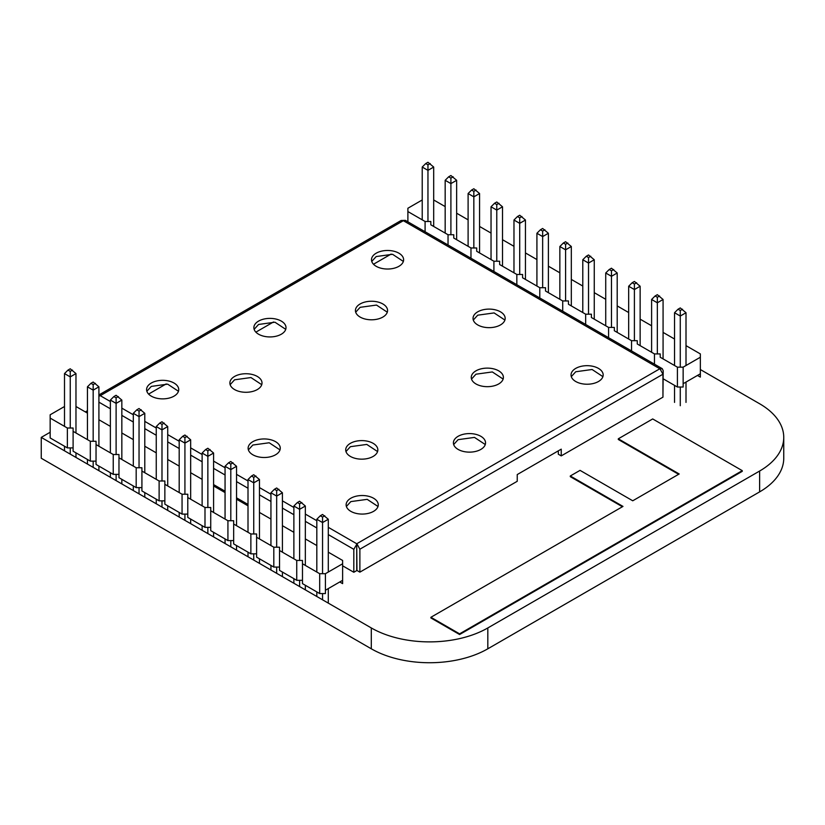 <?xml version="1.0" encoding="UTF-8"?>
<svg xmlns="http://www.w3.org/2000/svg" width="825" height="825" viewBox="0 0 825 825"><rect width="100%" height="100%" fill="white"/><g stroke="black" fill="none" stroke-linecap="round" stroke-linejoin="round"><path stroke-width="1.24" d="M371.302 648.801L41.25 458.246L41.25 437.394L371.302 627.949L371.302 648.801A82.397 47.572 180 0 0 487.823 648.801L487.823 627.949A82.397 47.572 180 0 1 371.302 627.949M700.353 369.538L759.619 403.755A82.397 47.572 180 0 1 783.75 437.394L783.75 458.246A82.397 47.572 180 0 1 759.619 491.886L487.823 648.801M87.44 410.726L85.357 411.923M50.16 432.248L41.25 437.394M487.823 627.949L759.619 471.034L759.619 491.886M783.75 437.394A82.397 47.572 180 0 1 759.619 471.034M257.297 389.565A16.067 9.281 180 0 1 239.786 391.576A16.067 9.281 180 0 1 229.876 383.006A16.067 9.281 180 0 1 234.578 376.448A16.067 9.281 180 0 1 252.089 374.437A16.067 9.281 180 0 1 262.01 383.006A16.067 9.281 180 0 1 257.297 389.565M261.742 384.687L250.944 377.551L234.578 379.809L230.134 384.687M174.013 396.155A16.067 9.281 180 0 1 156.513 398.166A16.067 9.281 180 0 1 146.592 389.596A16.067 9.281 180 0 1 151.295 383.037A16.067 9.281 180 0 1 168.805 381.026A16.067 9.281 180 0 1 178.726 389.596A16.067 9.281 180 0 1 174.013 396.155M178.458 391.277L167.661 384.151L151.295 386.399L146.85 391.277M281.304 334.218A16.067 9.281 180 0 1 263.794 336.229A16.067 9.281 180 0 1 253.873 327.659A16.067 9.281 180 0 1 258.576 321.1A16.067 9.281 180 0 1 276.086 319.089A16.067 9.281 180 0 1 286.007 327.659A16.067 9.281 180 0 1 281.304 334.218M285.739 329.34L274.942 322.204L258.576 324.462L254.141 329.33M382.852 317.078A16.067 9.281 180 0 1 365.351 319.089A16.067 9.281 180 0 1 355.431 310.52A16.067 9.281 180 0 1 360.133 303.961A16.067 9.281 180 0 1 377.644 301.95A16.067 9.281 180 0 1 387.564 310.52A16.067 9.281 180 0 1 382.852 317.078M387.296 312.201L376.499 305.064L360.133 307.323L355.688 312.19M398.918 266.31A16.067 9.281 180 0 1 381.408 268.321A16.067 9.281 180 0 1 371.487 259.751A16.067 9.281 180 0 1 376.2 253.193A16.067 9.281 180 0 1 393.711 251.182A16.067 9.281 180 0 1 403.621 259.751A16.067 9.281 180 0 1 398.918 266.31M403.363 261.432L392.566 254.296L376.2 256.554L371.755 261.422M500.455 324.937A16.067 9.281 180 0 1 482.945 326.948A16.067 9.281 180 0 1 473.034 318.378A16.067 9.281 180 0 1 477.737 311.819A16.067 9.281 180 0 1 495.248 309.808A16.067 9.281 180 0 1 505.168 318.378A16.067 9.281 180 0 1 500.455 324.937M504.9 320.048L494.103 312.923L477.737 315.181L473.292 320.048M275.56 454.781A16.067 9.281 180 0 1 258.05 456.792A16.067 9.281 180 0 1 248.129 448.222A16.067 9.281 180 0 1 252.832 441.664A16.067 9.281 180 0 1 270.342 439.653A16.067 9.281 180 0 1 280.263 448.222A16.067 9.281 180 0 1 275.56 454.781M279.995 449.893L269.198 442.767L252.832 445.026L248.387 449.893M373.56 511.356A16.067 9.281 180 0 1 356.049 513.367A16.067 9.281 180 0 1 346.129 504.797A16.067 9.281 180 0 1 350.831 498.238A16.067 9.281 180 0 1 368.342 496.227A16.067 9.281 180 0 1 378.262 504.797A16.067 9.281 180 0 1 373.56 511.356M377.994 506.478L367.197 499.352L350.831 501.6L346.387 506.478M480.841 449.419A16.067 9.281 180 0 1 463.33 451.43A16.067 9.281 180 0 1 453.41 442.86A16.067 9.281 180 0 1 458.123 436.301A16.067 9.281 180 0 1 475.623 434.29A16.067 9.281 180 0 1 485.543 442.86A16.067 9.281 180 0 1 480.841 449.419M485.286 444.541L474.478 437.405L458.123 439.663L453.678 444.531M598.455 381.511A16.067 9.281 180 0 1 580.944 383.522A16.067 9.281 180 0 1 571.034 374.952A16.067 9.281 180 0 1 575.737 368.393A16.067 9.281 180 0 1 593.247 366.382A16.067 9.281 180 0 1 603.168 374.952A16.067 9.281 180 0 1 598.455 381.511M602.9 376.633L592.102 369.497L575.737 371.755L571.292 376.633M498.692 383.955A16.067 9.281 180 0 1 481.181 385.966A16.067 9.281 180 0 1 471.261 377.396A16.067 9.281 180 0 1 475.963 370.838A16.067 9.281 180 0 1 493.474 368.827A16.067 9.281 180 0 1 503.394 377.396A16.067 9.281 180 0 1 498.692 383.955M503.126 379.067L492.329 371.941L475.963 374.199L471.529 379.067M373.137 456.442A16.067 9.281 180 0 1 355.627 458.452A16.067 9.281 180 0 1 345.706 449.883A16.067 9.281 180 0 1 350.408 443.324A16.067 9.281 180 0 1 367.919 441.313A16.067 9.281 180 0 1 377.84 449.883A16.067 9.281 180 0 1 373.137 456.442M377.572 451.564L366.774 444.427L350.408 446.686L345.964 451.564M98.907 395.257L100.031 395.557L98.907 396.443M342.623 565.806L353.822 572.272L353.822 549.326L356.967 543.892L359.875 549.202L662.96 374.21L660.052 368.909L662.269 368.682L405.343 220.347L401.125 220.481L98.907 394.958M662.269 368.682L663.197 370.714L662.96 393.793M662.96 374.21L662.96 397.155L561.237 455.895L561.237 449.161L517.244 474.561L517.244 481.284L359.875 572.148L359.875 549.202M353.822 572.272L356.74 570.591L356.74 543.757L659.825 368.775L403.343 220.698L100.258 395.68L110.375 401.517M356.74 547.119L356.967 570.467L359.875 572.148M213.593 484.584L225.06 491.215M236.538 497.836L247.345 504.075L247.345 505.447M148.593 394.082L166.217 383.914M255.874 332.145L273.498 321.977M373.498 264.237L391.112 254.069M561.237 455.895L558.319 454.214L558.319 450.842M282.408 525.69L293.875 532.311M259.473 512.449L270.94 519.069M236.538 499.207L248.005 505.828M213.593 485.966L225.06 492.587M190.657 472.715L202.125 479.346M167.722 459.473L179.19 466.094M144.787 446.232L156.255 452.853M121.842 432.991L133.31 439.612M98.907 419.75L110.375 426.37M75.972 406.508L87.44 413.129M328.288 552.173L342.623 560.453L342.623 563.764L325.421 573.695L319.688 573.695L302.476 563.764L302.476 560.453L296.742 560.453L279.541 550.523L279.541 547.212L273.807 547.212L256.606 537.281L256.606 533.971L250.872 533.971L233.671 524.04L233.671 520.73L227.927 520.73L210.726 510.788L210.726 507.478L204.992 507.478L187.791 497.547L187.791 494.237L182.057 494.237L164.856 484.306L164.856 480.996L159.122 480.996L141.921 471.065L141.921 467.754L136.177 467.754L118.975 457.823L118.975 454.513L113.242 454.513L96.04 444.582L96.04 441.272L90.307 441.272L73.105 431.331L73.105 428.02L67.372 428.02L50.16 418.089L50.16 414.779L64.505 406.508M305.343 538.931L316.821 545.552M73.105 447.892L67.372 447.892L67.372 428.02M50.16 418.089L50.16 437.962L67.372 447.892M96.04 461.134L90.307 461.134L90.307 441.272M73.105 431.331L73.105 451.203L90.307 461.134M118.975 474.375L113.242 474.375L113.242 454.513M96.04 444.582L96.04 464.444L113.242 474.375M141.921 487.616L136.177 487.616L136.177 467.754M118.975 457.823L118.975 477.685L136.177 487.616M164.856 500.858L159.122 500.858L159.122 480.996M141.921 471.065L141.921 490.927L159.122 500.858M187.791 514.109L182.057 514.109L182.057 494.237M164.856 484.306L164.856 504.168L182.057 514.109M210.726 527.35L204.992 527.35L204.992 507.478M187.791 497.547L187.791 517.419L204.992 527.35M233.671 540.592L227.927 540.592L227.927 520.73M210.726 510.788L210.726 530.661L227.927 540.592M256.606 553.833L250.872 553.833L250.872 533.971M233.671 524.04L233.671 543.902L250.872 553.833M279.541 567.074L273.807 567.074L273.807 547.212M256.606 537.281L256.606 557.143L273.807 567.074M302.476 580.315L296.742 580.315L296.742 560.453M279.541 550.523L279.541 570.384L296.742 580.315M325.421 573.695L325.421 593.567L319.688 593.567L319.688 573.695M302.476 563.764L302.476 583.626L319.688 593.567M325.421 590.246L342.623 580.315L342.623 563.764M73.105 446.232L73.105 428.02M96.04 459.473L96.04 441.272M118.975 472.715L118.975 454.513M141.921 485.966L141.921 467.754M164.856 499.207L164.856 480.996M187.791 512.449L187.791 494.237M210.726 525.69L210.726 507.478M233.671 538.931L233.671 520.73M256.606 552.173L256.606 533.971M279.541 565.424L279.541 547.212M302.476 578.665L302.476 560.453M342.623 580.315L342.623 583.626L339.756 581.976M72.476 370.085L70.238 371.374L68.001 370.085L70.238 368.796L75.972 373.581L75.972 432.991M75.972 452.853L75.972 457.442M64.505 450.821L64.505 446.232M64.505 426.37L64.505 373.581L68.001 370.085M75.972 373.581L70.238 376.891L70.238 428.02M70.238 447.892L70.238 454.132M70.238 371.374L70.238 376.891L64.505 373.581M95.411 383.326L93.173 384.615L90.936 383.326L93.173 382.037L98.907 386.822L98.907 446.232M98.907 466.094L98.907 470.683M87.44 464.062L87.44 459.473M87.44 439.612L87.44 386.822L90.936 383.326M98.907 386.822L93.173 390.142L93.173 441.272M93.173 461.134L93.173 467.373M93.173 384.615L93.173 390.142L87.44 386.822M118.346 396.567L116.108 397.867L113.871 396.567L116.108 395.278L121.842 400.073L121.842 459.473M121.842 479.346L121.842 483.924M110.375 477.304L110.375 472.715M110.375 452.853L110.375 400.073L113.871 396.567M121.842 400.073L116.108 403.384L116.108 454.513M116.108 474.375L116.108 480.614M116.108 397.867L116.108 403.384L110.375 400.073M141.281 409.819L139.043 411.108L136.816 409.819L139.043 408.519L144.787 413.315L144.787 472.715M144.787 492.587L144.787 497.166M133.31 490.545L133.31 485.966M133.31 466.094L133.31 413.315L136.816 409.819M144.787 413.315L139.043 416.625L139.043 467.754M139.043 487.616L139.043 493.855M139.043 411.108L139.043 416.625L133.31 413.315M164.227 423.06L161.989 424.349L159.751 423.06L161.989 421.771L167.722 426.556L167.722 485.966M167.722 505.828L167.722 510.407M156.255 503.786L156.255 499.207M156.255 479.346L156.255 426.556L159.751 423.06M167.722 426.556L161.989 429.866L161.989 480.996M161.989 500.858L161.989 507.097M161.989 424.349L161.989 429.866L156.255 426.556M187.162 436.301L184.924 437.59L182.686 436.301L184.924 435.012L190.657 439.797L190.657 499.207M190.657 519.069L190.657 523.658M179.19 517.038L179.19 512.449M179.19 492.587L179.19 439.797L182.686 436.301M190.657 439.797L184.924 443.108L184.924 494.237M184.924 514.109L184.924 520.348M184.924 437.59L184.924 443.108L179.19 439.797M210.097 449.543L207.859 450.832L205.621 449.543L207.859 448.253L213.593 453.038L213.593 512.449M213.593 532.311L213.593 536.9M202.125 530.279L202.125 525.69M202.125 505.828L202.125 453.038L205.621 449.543M213.593 453.038L207.859 456.349L207.859 507.478M207.859 527.35L207.859 533.589M207.859 450.832L207.859 456.349L202.125 453.038M233.032 462.784L230.804 464.073L228.566 462.784L230.804 461.495L236.538 466.28L236.538 525.69M236.538 545.552L236.538 550.141M225.06 543.52L225.06 538.931M225.06 519.069L225.06 466.28L228.566 462.784M236.538 466.28L230.804 469.6L230.804 520.73M230.804 540.592L230.804 546.831M230.804 464.073L230.804 469.6L225.06 466.28M255.977 476.025L253.739 477.324L251.501 476.025L253.739 474.736L259.473 479.531L259.473 538.931M259.473 558.803L259.473 563.382M248.005 556.762L248.005 552.173M248.005 532.311L248.005 479.531L251.501 476.025M259.473 479.531L253.739 482.842L253.739 533.971M253.739 553.833L253.739 560.072M253.739 477.324L253.739 482.842L248.005 479.531M278.912 489.277L276.674 490.566L274.436 489.277L276.674 487.977L282.408 492.772L282.408 552.173M282.408 572.045L282.408 576.623M270.94 570.003L270.94 565.424M270.94 545.552L270.94 492.772L274.436 489.277M282.408 492.772L276.674 496.083L276.674 547.212M276.674 567.074L276.674 573.313M276.674 490.566L276.674 496.083L270.94 492.772M301.847 502.518L299.609 503.807L297.371 502.518L299.609 501.229L305.343 506.014L305.343 565.424M305.343 585.286L305.343 589.865M293.875 583.244L293.875 578.665M293.875 558.803L293.875 506.014L297.371 502.518M305.343 506.014L299.609 509.324L299.609 560.453M299.609 580.315L299.609 586.554M299.609 503.807L299.609 509.324L293.875 506.014M324.782 515.759L322.554 517.048L320.317 515.759L322.554 514.47L328.288 519.255L328.288 572.045M328.288 588.596L328.288 603.116M316.821 596.496L316.821 591.907M316.821 572.045L316.821 519.255L320.317 515.759M328.288 519.255L322.554 522.565L322.554 573.695M322.554 593.567L322.554 599.806M322.554 517.048L322.554 522.565L316.821 519.255M640.138 319.162L651.606 325.782M617.203 305.92L628.671 312.541M594.258 292.669L605.725 299.3M571.323 279.427L582.79 286.048M548.388 266.186L559.855 272.807M525.453 252.945L536.92 259.566M502.507 239.704L513.975 246.324M479.573 226.463L491.04 233.083M456.637 213.211L468.105 219.842M433.692 199.97L445.17 206.59M686.008 345.644L700.353 353.925L700.353 357.235L683.141 367.166L677.408 367.166L660.206 357.235L660.206 353.925L654.472 353.925L637.271 343.994L637.271 340.684L631.538 340.684L614.336 330.743L614.336 327.432L608.592 327.432L591.391 317.501L591.391 314.191L585.657 314.191L568.456 304.26L568.456 300.95L562.722 300.95L545.521 291.019L545.521 287.708L539.787 287.708L522.586 277.778L522.586 274.467L516.842 274.467L499.641 264.536L499.641 261.226L493.907 261.226L476.706 251.285L476.706 247.974L470.972 247.974L453.771 238.043L453.771 234.733L448.037 234.733L430.825 224.802L430.825 221.492L425.092 221.492L407.89 211.561L407.89 208.251L422.225 199.97M663.073 332.403L674.541 339.023M425.092 231.753L425.092 221.492M407.89 211.561L407.89 221.822M448.037 244.994L448.037 234.733M430.825 224.802L430.825 221.492M470.972 258.235L470.972 247.974M453.771 238.043L453.771 234.733M493.907 271.477L493.907 261.226M476.706 251.285L476.706 247.974M516.842 284.718L516.842 274.467M499.641 264.536L499.641 261.226M539.787 297.969L539.787 287.708M522.586 277.778L522.586 274.467M562.722 311.211L562.722 300.95M545.521 291.019L545.521 287.708M585.657 324.452L585.657 314.191M568.456 304.26L568.456 300.95M608.592 337.693L608.592 327.432M591.391 317.501L591.391 314.191M631.538 350.934L631.538 340.684M614.336 330.743L614.336 327.432M654.472 364.176L654.472 353.925M637.271 343.994L637.271 340.684M683.141 367.166L683.141 387.028L677.408 387.028L677.408 367.166M660.206 357.235L660.206 353.925M677.408 387.028L663.197 378.819M683.141 383.718L700.353 373.787L700.353 357.235M700.353 373.787L700.353 377.097L697.476 375.447M430.196 163.556L427.958 164.845L425.731 163.556L427.958 162.267L433.692 167.052L433.692 226.463M422.225 219.842L422.225 167.052L425.731 163.556M433.692 167.052L427.958 170.362L427.958 221.492M427.958 164.845L427.958 170.362L422.225 167.052M453.142 176.797L450.904 178.087L448.666 176.797L450.904 175.508L456.637 180.293L456.637 239.704M445.17 233.083L445.17 180.293L448.666 176.797M456.637 180.293L450.904 183.604L450.904 234.733M450.904 178.087L450.904 183.604L445.17 180.293M476.077 190.039L473.839 191.328L471.601 190.039L473.839 188.75L479.573 193.535L479.573 252.945M468.105 246.324L468.105 193.535L471.601 190.039M479.573 193.535L473.839 196.845L473.839 247.974M473.839 191.328L473.839 196.845L468.105 193.535M499.012 203.28L496.774 204.579L494.536 203.28L496.774 201.991L502.507 206.786L502.507 266.186M491.04 259.566L491.04 206.786L494.536 203.28M502.507 206.786L496.774 210.097L496.774 261.226M496.774 204.579L496.774 210.097L491.04 206.786M521.947 216.521L519.709 217.821L517.481 216.521L519.709 215.232L525.453 220.028L525.453 279.427M513.975 272.807L513.975 220.028L517.481 216.521M525.453 220.028L519.709 223.338L519.709 274.467M519.709 217.821L519.709 223.338L513.975 220.028M544.892 229.773L542.654 231.062L540.416 229.773L542.654 228.473L548.388 233.269L548.388 292.669M536.92 286.048L536.92 233.269L540.416 229.773M548.388 233.269L542.654 236.579L542.654 287.708M542.654 231.062L542.654 236.579L536.92 233.269M567.827 243.014L565.589 244.303L563.351 243.014L565.589 241.725L571.323 246.51L571.323 305.92M559.855 299.3L559.855 246.51L563.351 243.014M571.323 246.51L565.589 249.82L565.589 300.95M565.589 244.303L565.589 249.82L559.855 246.51M590.762 256.255L588.524 257.544L586.286 256.255L588.524 254.966L594.258 259.751L594.258 319.162M582.79 312.541L582.79 259.751L586.286 256.255M594.258 259.751L588.524 263.062L588.524 314.191M588.524 257.544L588.524 263.062L582.79 259.751M613.697 269.497L611.469 270.786L609.232 269.497L611.469 268.207L617.203 272.993L617.203 332.403M605.725 325.782L605.725 272.993L609.232 269.497M617.203 272.993L611.469 276.303L611.469 327.432M611.469 270.786L611.469 276.303L605.725 272.993M636.642 282.738L634.404 284.037L632.167 282.738L634.404 281.449L640.138 286.244L640.138 345.644M628.671 339.023L628.671 286.244L632.167 282.738M640.138 286.244L634.404 289.554L634.404 340.684M634.404 284.037L634.404 289.554L628.671 286.244M659.577 295.979L657.339 297.278L655.102 295.979L657.339 294.69L663.073 299.485L663.073 358.885M651.606 352.265L651.606 299.485L655.102 295.979M663.073 299.485L657.339 302.796L657.339 353.925M657.339 297.278L657.339 302.796L651.606 299.485M682.512 309.231L680.274 310.52L678.037 309.231L680.274 307.931L686.008 312.727L686.008 365.506M686.008 382.068L686.008 402.404M674.541 402.404L674.541 385.378M674.541 365.506L674.541 312.727L678.037 309.231M686.008 312.727L680.274 316.037L680.274 367.166M680.274 387.028L680.274 405.714M680.274 310.52L680.274 316.037L674.541 312.727M459.597 633.847L742.263 470.652L742.263 471.333L459.597 634.528L430.897 617.956L430.897 617.286L459.597 633.847L459.597 634.528M622.411 506.746L570.292 476.664L570.292 475.984L622.988 506.416L430.897 617.286M678.614 474.303L618.296 439.478L618.296 438.807L679.192 473.973L632.744 500.785L580.047 470.363L570.292 475.984M742.263 470.652L652.699 418.945L618.296 438.807M121.842 408.138L133.31 414.769M144.787 421.389L156.255 428.01M167.722 434.631L179.19 441.251M190.657 447.872L202.125 454.493M213.593 461.113L225.06 467.734M236.538 474.354L248.005 480.975M259.473 487.596L270.94 494.227M282.408 500.847L293.875 507.468M305.343 514.088L316.821 520.709M328.288 527.33L356.74 543.757M98.907 402.157L110.375 408.777M121.842 415.398L133.31 422.018M144.787 428.639L156.255 435.26M167.722 441.891L179.19 448.511M190.657 455.132L202.125 461.752M213.593 468.373L225.06 474.994M236.538 481.614L248.005 488.235M259.473 494.856L270.94 501.476M282.408 508.097L293.875 514.717M305.343 521.348L316.821 527.969M328.288 534.59L353.822 549.326"/></g></svg>
